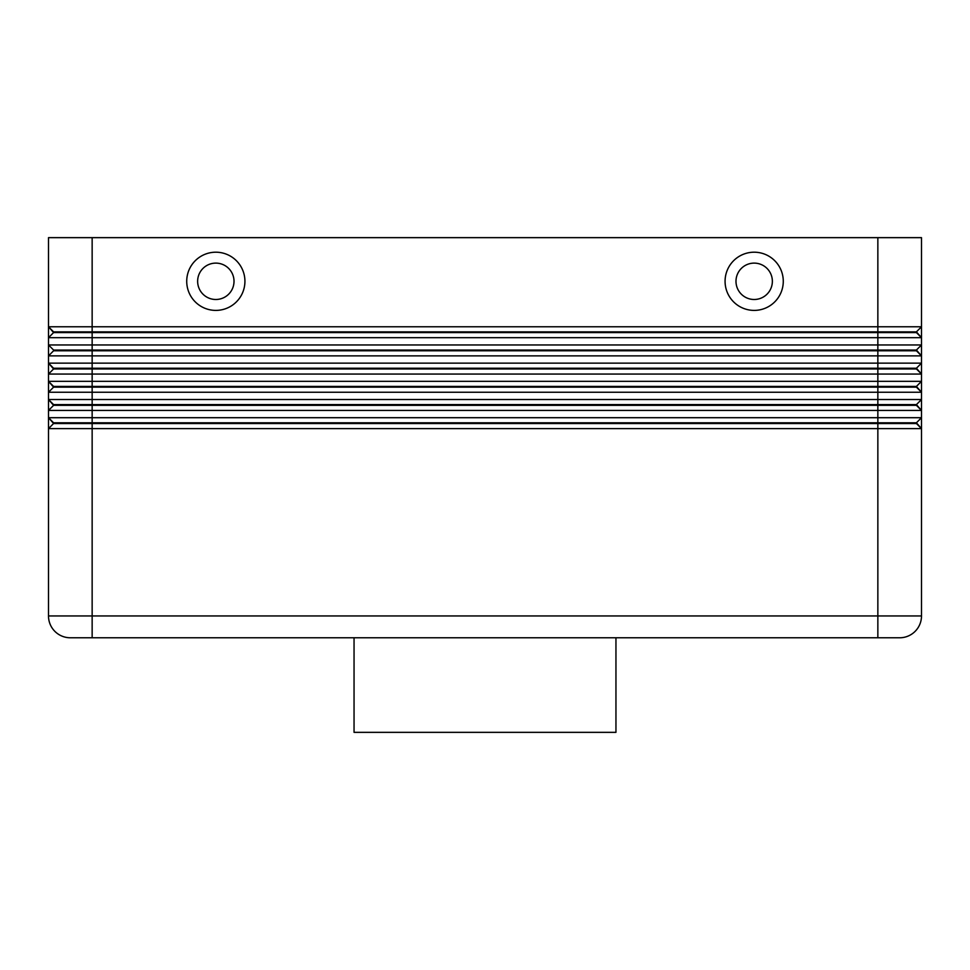 <?xml version="1.0" encoding="UTF-8"?>
<svg xmlns="http://www.w3.org/2000/svg" width="970" height="970" viewBox="0 0 970 970"><rect width="100%" height="100%" fill="white"/><g stroke="black" fill="none" stroke-linecap="round" stroke-linejoin="round"><path stroke-width="1.45" d="M92.15 237.65L921.5 237.65L921.5 326.769L92.15 326.769L92.15 237.65L48.5 237.65L48.5 326.769L53.593 332.589L916.407 332.589L921.5 337.681L921.5 326.769L916.407 331.861L53.593 331.861L48.5 326.769L48.5 337.681L921.5 337.681L921.5 344.956L48.5 344.956L53.593 350.049L48.5 344.956L48.5 355.869L921.5 355.869L921.5 344.956L916.407 350.049L53.593 350.049L53.593 350.776L916.407 350.776L921.5 355.869L921.5 363.144L48.5 363.144L48.5 374.056L921.5 374.056L921.5 363.144L916.407 368.236L53.593 368.236L48.5 363.144L53.593 368.964L916.407 368.964L921.5 374.056L921.5 381.331L48.5 381.331L48.5 392.244L921.5 392.244L921.5 381.331L916.407 386.424L53.593 386.424L48.5 381.331L53.593 387.151L916.407 387.151L921.5 392.244L921.5 399.519L48.5 399.519L48.5 410.431L921.5 410.431L921.5 417.706L48.5 417.706L48.5 428.619L921.5 428.619L921.5 399.519L916.407 404.611L53.593 404.611L48.5 399.519L53.593 405.339L916.407 405.339L921.5 410.431L916.407 404.611M53.593 332.589L48.5 337.681L48.5 344.956M921.5 417.706L916.407 422.799L92.15 422.799L92.15 326.769L48.5 326.769M53.593 350.776L48.5 355.869L48.5 363.144M53.593 368.964L48.5 374.056L48.5 381.331M53.593 387.151L48.5 392.244L48.5 399.519M53.593 405.339L48.5 410.431L48.5 417.706L48.5 410.431M53.593 423.526L916.407 423.526L921.5 428.619L921.5 615.95A21.825 21.825 0 0 1 899.675 637.775L92.15 637.775L92.15 615.95L48.5 615.95A21.825 21.825 0 0 0 54.89 631.385A21.825 21.825 0 0 1 48.5 615.95L48.5 428.619L53.593 423.526L48.5 417.706L53.593 422.799L92.15 422.799L92.15 615.95L877.85 615.95L877.85 637.775M754.175 263.112A18.188 18.188 0 0 0 735.987 281.3A18.188 18.188 0 0 0 754.175 299.487A18.188 18.188 0 0 0 772.362 281.3A18.188 18.188 0 0 0 754.175 263.112A18.188 18.188 0 0 0 735.987 281.3A18.188 18.188 0 0 0 754.175 299.487A18.188 18.188 0 0 0 772.362 281.3A18.188 18.188 0 0 0 754.175 263.112M754.175 310.4A29.1 29.1 0 0 1 725.075 281.3A29.1 29.1 0 0 1 754.175 252.2A29.1 29.1 0 0 1 783.275 281.3A29.1 29.1 0 0 1 754.175 310.4M215.825 310.4A29.1 29.1 0 0 1 186.725 281.3A29.1 29.1 0 0 1 215.825 252.2A29.1 29.1 0 0 1 244.925 281.3A29.1 29.1 0 0 1 215.825 310.4M215.825 299.487A18.188 18.188 0 0 1 197.637 281.3A18.188 18.188 0 0 1 215.825 263.112A18.188 18.188 0 0 1 234.012 281.3A18.188 18.188 0 0 1 215.825 299.487M354.05 637.775L354.05 732.35L615.95 732.35L615.95 637.775M70.325 637.775A21.825 21.825 0 0 1 54.89 631.385A21.825 21.825 0 0 0 70.325 637.775L92.15 637.775M916.407 422.799L921.5 428.619M916.407 386.424L921.5 392.244M916.407 368.236L921.5 374.056M916.407 350.049L921.5 355.869M916.407 331.861L921.5 337.681M877.85 237.65L877.85 615.95L921.5 615.95A21.825 21.825 0 0 1 899.675 637.775"/></g></svg>
